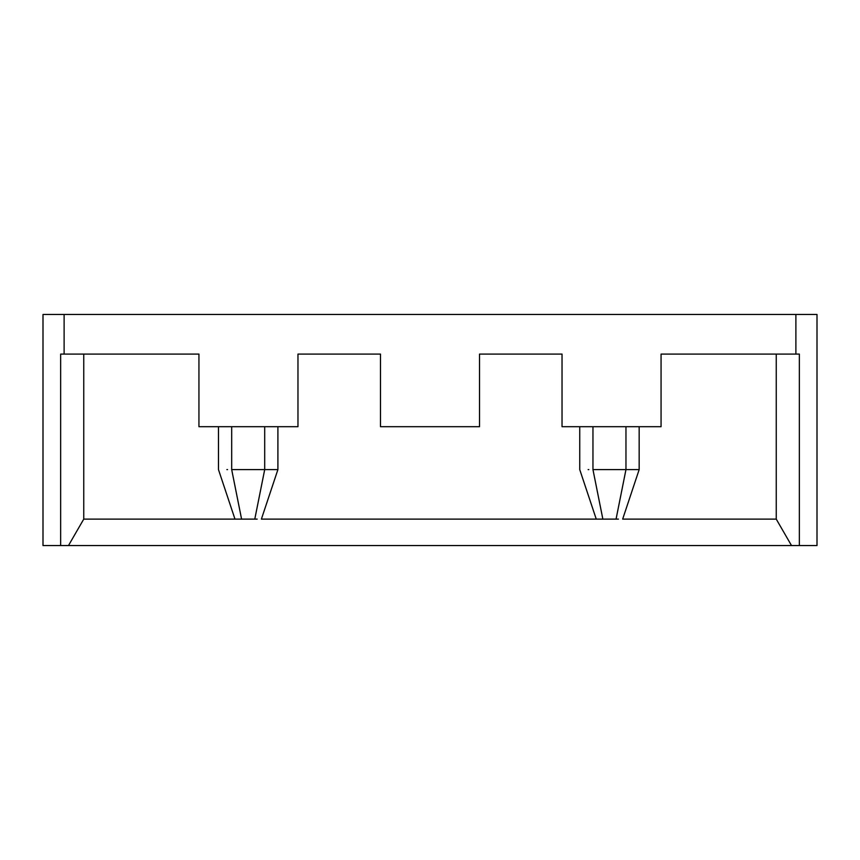 <?xml version="1.0" encoding="UTF-8"?>
<svg xmlns="http://www.w3.org/2000/svg" width="860" height="860" viewBox="0 0 860 860"><rect width="100%" height="100%" fill="white"/><g stroke="black" fill="none" stroke-linecap="round" stroke-linejoin="round"><path stroke-width="1.29" d="M639.163 426.7L639.163 469.614L622.662 519.117L776.247 519.117L776.247 354.083L661.061 354.083L799.349 354.083L799.349 545.53L817 545.53L817 314.47L64.113 314.47L64.113 354.083L198.939 354.083L83.753 354.083L83.753 519.117L68.499 545.53L60.651 545.53L60.651 354.083L64.113 354.083M562.032 354.083L479.514 354.083L562.032 354.083L562.032 426.7L661.061 426.7L661.061 354.083M380.486 354.083L297.969 354.083L380.486 354.083L380.486 426.7L479.514 426.7L479.514 354.083M198.939 354.083L198.939 426.7L297.969 426.7L297.969 354.083M795.887 354.083L795.887 314.47M64.113 314.47L43 314.47L43 545.53L60.651 545.53M618.447 519.117L616.426 519.117M625.962 426.7L625.962 469.614L616.061 519.117C624.575 519.117 624.575 519.117 616.061 519.117C624.575 519.117 624.575 519.117 616.061 519.117L261.386 519.117L277.898 469.614L231.684 469.614C214.624 469.614 214.624 469.614 231.684 469.614L231.684 426.7L231.684 469.614L241.585 519.117L237.328 519.117M257.183 519.117L254.786 519.117C263.3 519.117 263.3 519.117 254.786 519.117C263.3 519.117 263.3 519.117 254.786 519.117L241.585 519.117C233.06 519.117 233.06 519.117 241.585 519.117M218.483 426.7L218.483 469.614L234.984 519.117L83.753 519.117M776.247 519.117L791.501 545.53L68.499 545.53M791.501 545.53L799.349 545.53M598.603 519.117L602.86 519.117C594.335 519.117 594.335 519.117 602.86 519.117L592.959 469.614C575.899 469.614 575.899 469.614 592.959 469.614L592.959 426.7L592.959 469.614L625.962 469.614L616.061 519.117M588.133 469.614L588.831 469.614M639.163 469.614L625.962 469.614M579.747 426.7L579.747 469.614L596.259 519.117M596.496 519.117L597.141 519.117M598.506 519.117L597.044 519.117M616.125 519.117L616.695 519.117M624.134 478.773L624.263 478.096M226.868 469.614L227.556 469.614M264.697 426.7L264.697 469.614L254.786 519.117L264.697 469.614M277.898 469.614L277.898 426.7M235.221 519.117L235.866 519.117M237.231 519.117L235.769 519.117M254.861 519.117L255.42 519.117M262.859 478.773L262.999 478.096"/></g></svg>
